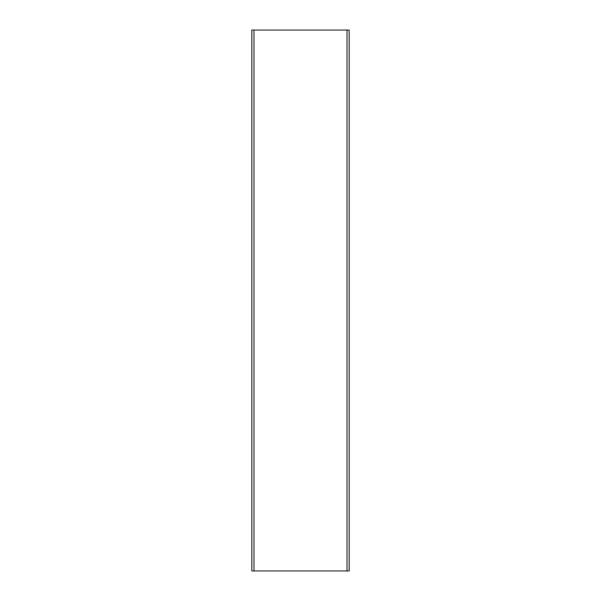 <?xml version="1.0" encoding="UTF-8"?>
<svg xmlns="http://www.w3.org/2000/svg" width="601" height="601" viewBox="0 0 601 601"><rect width="100%" height="100%" fill="white"/><g stroke="black" fill="none" stroke-linecap="round" stroke-linejoin="round"><path stroke-width="0.9" d="M251.819 570.95L251.819 30.05L251.819 570.95L253.983 570.95L253.983 30.05L251.819 30.05L253.983 30.05L253.983 570.95L347.017 570.95L347.017 30.05L253.983 30.05L347.017 30.05L347.017 570.95L349.181 570.95L349.181 30.05L347.017 30.05L349.181 30.05L349.181 570.95L251.819 570.95"/></g></svg>
